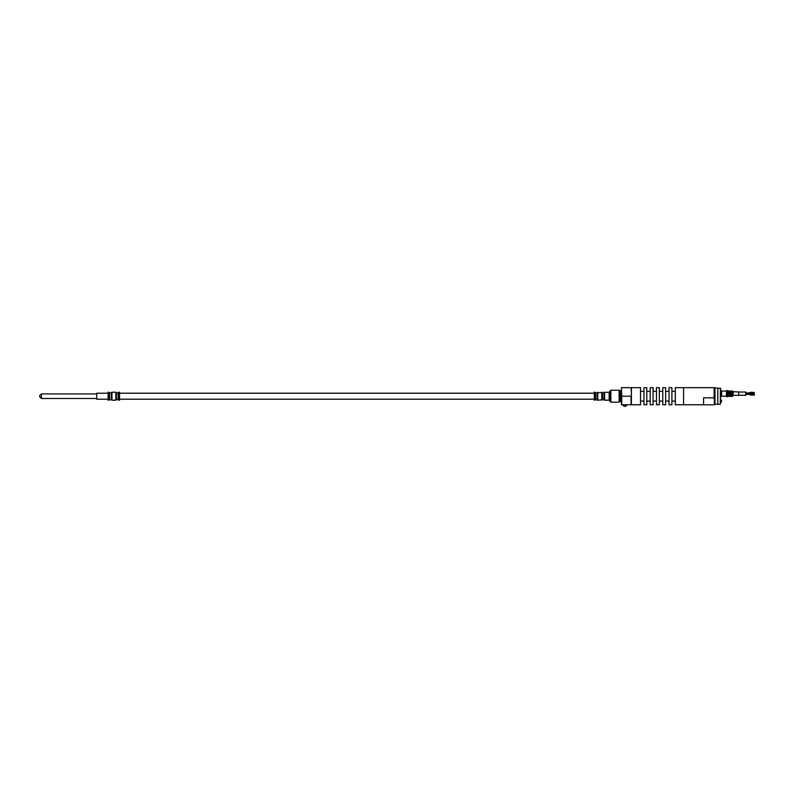 <?xml version="1.0" encoding="UTF-8"?>
<svg xmlns="http://www.w3.org/2000/svg" width="794" height="794" viewBox="0 0 794 794"><rect width="100%" height="100%" fill="white"/><g stroke="black" fill="none" stroke-linecap="round" stroke-linejoin="round"><path stroke-width="1.19" d="M621.771 396.216L621.414 387.661L621.414 404.761L631.041 404.761L631.399 400.494L631.041 396.216L621.771 396.216L621.771 404.761M631.041 396.216L631.041 404.761M594.329 392.216L594.329 400.206L594.329 392.216L595.569 392.792L609.157 392.216L609.157 400.206L610.01 401.059M610.864 390.231L610.864 402.191L619.141 402.191L619.141 390.231L610.864 390.231L610.01 391.095L610.01 401.327L610.864 402.191M621.414 390.509L620.848 391.075L620.848 401.347L621.414 401.913M620.848 391.075L619.141 390.231M619.896 390.995L619.896 401.427L619.141 402.191M631.041 387.661L631.399 391.938L631.041 387.661L621.771 387.661M610.01 391.363L609.157 392.216M39.7 396.672L39.7 395.64L39.7 396.672M622.843 404.761L626.833 404.761M622.843 404.791A2.054 2.054 0 0 0 624.511 406.339A2.035 0.953 -90 0 0 624.59 406.339A2.035 0.953 -90 0 0 625.444 405.218L625.94 405.218A2.035 0.953 90 0 1 625.166 406.339A2.035 0.953 90 0 1 624.838 406.27M625.444 405.218L625.94 405.218M108.133 393.219L96.729 393.219L96.729 399.203L108.133 399.203M118.683 392.216L119.547 392.216L119.547 400.206L118.117 399.63L118.117 392.792L118.683 392.216L118.683 400.206M108.996 400.206L108.996 392.216L108.133 392.216L108.133 400.206L111.368 399.63L111.368 392.792L109.562 392.792L109.562 399.63M111.368 399.63L111.944 400.206L111.944 392.216L115.835 392.216L116.41 392.792L116.41 399.63L118.117 399.63M631.399 387.661L631.399 404.761L640.52 404.761L640.52 387.661L631.399 387.661M646.792 387.661L646.792 404.761L643.944 404.761L643.944 387.661L646.792 387.661M653.065 387.661L653.065 404.761L650.217 404.761L650.217 387.661L653.065 387.661M659.348 387.661L659.348 404.761L656.489 404.761L656.489 387.661L659.348 387.661M665.62 387.661L665.62 404.761L662.762 404.761L662.762 387.661L665.62 387.661M671.893 387.661L671.893 404.761L669.034 404.761L669.034 387.661L671.893 387.661M714.114 397.814L714.114 387.661L683.584 387.661L683.584 404.761L683.584 387.661L675.317 387.661L675.317 404.761L703.573 404.761M714.947 388.137L714.947 404.285L717.796 404.285L717.796 388.137L714.114 387.661M726.351 396.643L726.53 390.648L726.351 396.643M726.351 396.216L721.647 396.216L721.647 391.075L720.654 390.648M721.647 396.216L721.22 390.648M720.366 388.167L720.366 404.255L720.654 388.455L717.796 388.167M720.654 402.459L721.031 402.459A2.283 2.283 0 0 0 721.031 399.66L721.031 402.35M738.619 392.047L745.745 392.047L745.745 395.243L738.619 395.243M748.593 394.102L745.745 394.102M751.452 395.084L754.3 395.084L754.3 394.549L751.452 394.549L751.452 395.084L748.593 394.35L748.593 393.725L745.745 393.725L748.593 393.725L748.593 392.931L749.705 392.722L748.593 393.06L754.3 393.07L754.3 393.586L754.3 393.07M748.593 394.35L745.745 394.35L748.593 394.36M751.452 394.549L749.705 394.023M754.3 394.896L748.593 394.032M751.452 392.742L754.3 392.742L750.37 393.07M749.725 393.07L751.452 392.206L749.705 392.722M754.3 392.554L751.452 392.206M733.199 391.958L733.199 395.323L738.619 395.323L738.619 391.958L732.912 391.68M727.215 396.672L727.215 390.618L728.167 390.906L728.167 396.385L727.215 396.672M733.199 395.323L732.912 392.047M714.411 404.791L714.411 397.814L703.573 397.814L703.573 404.791L714.411 404.791M604.591 392.216L604.591 400.206L609.157 400.206M594.895 392.216L594.895 400.206L595.569 399.63L597.753 400.206L603.916 399.63L604.591 400.206M595.46 392.693L595.46 399.729M595.569 392.792L595.569 399.63M597.078 392.792L597.078 399.63M597.187 392.693L597.187 399.729M597.753 392.216L597.753 400.206M601.743 392.216L601.743 400.206M602.309 392.693L602.309 399.729M602.418 392.792L602.418 399.63M603.916 392.792L603.916 399.63M604.036 392.693L604.036 399.729M620.094 391.075L620.094 401.347L620.848 401.347M96.729 398.489L41.407 398.489L41.407 393.933L39.7 395.64M115.835 392.216L115.835 400.206L116.41 399.63M732.266 396.385L732.624 390.906L732.624 396.385L728.713 396.385L728.713 390.906L728.167 390.906M728.961 396.246L728.713 390.906M729.21 396.107L728.961 391.045M729.775 396.107L729.775 391.184L729.21 391.184M730.023 396.246L729.775 391.184M730.272 396.385L730.023 391.045M730.629 396.385L730.272 390.906M730.877 396.246L730.629 390.906M731.125 396.107L730.877 391.045M731.77 396.107L731.77 391.184L731.125 391.184M732.018 396.246L731.77 391.184M594.329 400.206L594.895 400.206M96.729 393.933L41.407 393.933M41.407 398.489L39.7 396.782M625.166 406.339A2.054 2.054 0 0 0 626.833 404.791M119.547 399.203L594.041 399.203M119.547 393.219L594.041 393.219M111.944 392.216L111.368 392.792M108.996 392.216L109.562 392.792M116.41 392.792L118.117 392.792M111.944 400.206L115.835 400.206M671.893 401.059L675.317 401.059M671.893 391.363L675.317 391.363M665.62 401.059L669.034 401.059M665.62 391.363L669.034 391.363M659.348 401.059L662.762 401.059M659.348 391.363L662.762 391.363M653.065 401.059L656.489 401.059M653.065 391.363L656.489 391.363M646.792 401.059L650.217 401.059M646.792 391.363L650.217 391.363M640.52 401.059L643.944 401.059M640.52 391.363L643.944 391.363M714.947 404.285L714.411 404.593M726.351 391.075L721.647 391.075M721.22 396.643L720.654 396.643M727.215 390.906L726.53 390.648M727.215 396.385L726.53 396.643M720.366 404.255L717.796 404.255M748.593 394.241L749.705 394.568M748.593 392.931L745.745 392.931M754.3 393.586L748.593 393.586M754.3 393.705L748.712 393.705M754.3 394.221L750.37 394.221M728.713 396.385L728.167 396.385"/></g></svg>
